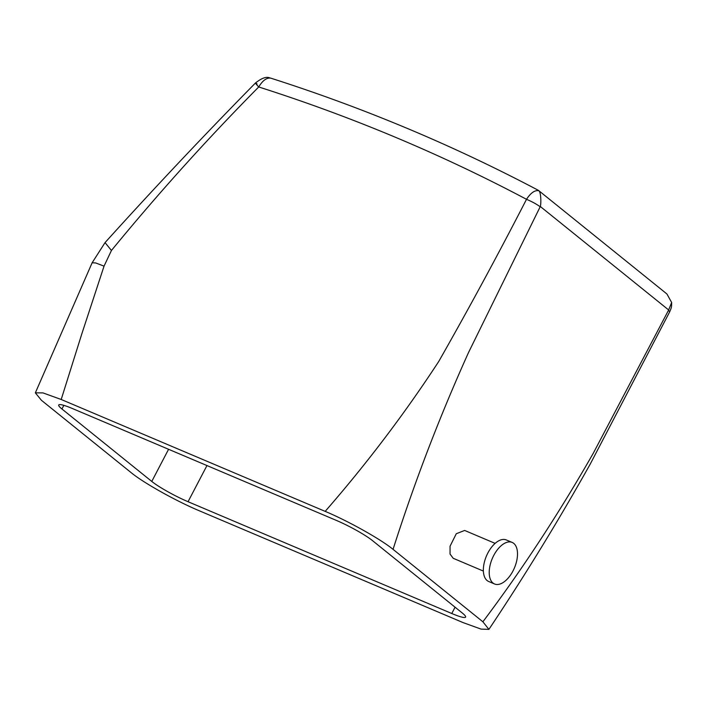 <?xml version="1.0" encoding="UTF-8"?>
<svg xmlns="http://www.w3.org/2000/svg" width="707" height="707" viewBox="0 0 707 707"><rect width="100%" height="100%" fill="white"/><g stroke="black" fill="none" stroke-linecap="round" stroke-linejoin="round"><path stroke-width="1.06" d="M516.782 560.51A22.571 12.028 113 0 0 512.168 542.428A22.571 12.028 113 0 0 489.942 565.909A22.571 12.028 113 0 0 494.555 583.982A22.571 12.028 113 0 0 516.782 560.51M512.168 542.428L506.309 539.945A22.571 12.028 113 0 0 484.083 563.426A22.571 12.028 113 0 0 488.696 581.499L494.555 583.982M495.121 543.374L464.649 530.453L456.28 533.732L450.059 546.202L450.041 554.041L453.214 558.291L483.376 571.079M538.522 190.448L665.72 293.007L667.001 294.112L671.65 302.499L668.513 310.267L593.341 453.134C559.202 512.999 522.385 569.215 482.89 621.789L393.057 549.357C414.47 482.201 439.63 416.582 468.538 352.501L540.166 206.78C536.719 204.208 532.168 201.725 526.512 199.312C498.02 254.688 468.759 308.756 438.72 361.507C404.572 413.745 366.721 463.704 325.176 511.373C348.295 521.05 380.826 539.264 393.057 549.357M538.31 190.307C453.152 145.333 364.061 107.968 271.02 78.23L270.507 78.097C266.442 77.708 262.518 80.669 258.727 86.97A2241.738 1875.335 -51.1 0 1 526.512 199.312C530.718 192.878 534.81 190.015 538.778 190.722L537.85 190.156L538.778 190.722C541.032 191.986 541.262 203.51 540.316 206.497L540.166 206.78M257.056 83.974C254.538 82.03 255.086 83.037 258.727 86.97C207.08 139.173 157.988 193.674 111.441 250.481L104.044 266.141L81.888 333.642L61.2 399.482L325.176 511.373M61.2 399.482L42.977 392.906L35.35 392.845L41.43 400.295L131.263 472.736C143.494 482.828 176.043 501.042 199.162 510.719L463.138 622.62L481.087 629.115L488.908 629.371L482.89 621.789M151.775 481.432A30.092 3.827 27.6 0 0 188.053 501.714L451.773 613.508A30.092 3.827 27.6 0 0 465.604 617.096A30.092 3.827 27.6 0 0 462.378 613.093L372.545 540.661A30.092 3.827 27.6 0 0 336.267 520.37L72.547 408.584A30.092 3.827 27.6 0 0 58.716 404.987A30.092 3.827 27.6 0 0 61.942 408.991L151.775 481.432L168.575 449.29M668.513 310.267L669.715 311.787L590.301 463.96C558.327 520.971 524.532 576.108 488.908 629.371M104.044 266.141L95.639 262.933L92.131 262.783L35.35 392.845M270.507 78.097L269.756 77.894C266.406 76.4 261.652 78.097 255.492 82.975L255.501 82.966C204.049 135.258 153.905 188.469 105.051 242.598L92.131 262.783M111.441 250.481L105.051 242.598M269.756 77.894L271.028 78.23M540.316 206.497L668.654 309.975M451.773 613.508L455.069 607.198M188.053 501.714L206.957 465.559M61.942 408.991L63.842 405.35M669.706 311.787C671.588 307.094 671.553 307.943 671.65 302.499"/></g></svg>
